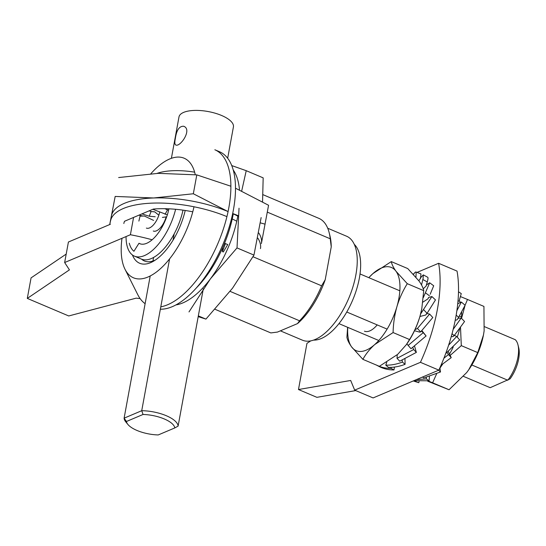 <?xml version="1.0" encoding="UTF-8"?>
<svg xmlns="http://www.w3.org/2000/svg" width="546" height="546" viewBox="0 0 546 546"><rect width="100%" height="100%" fill="white"/><g stroke="black" fill="none" stroke-linecap="round" stroke-linejoin="round"><path stroke-width="0.82" d="M150.88 173.703A64.94 30.18 113 0 1 172.14 158.074A64.94 30.18 113 0 1 195.27 174.72A64.94 30.18 113 0 0 172.14 158.074A64.94 30.18 113 0 0 150.88 173.703M193.994 206.777A64.94 30.18 113 0 1 160.606 268.557A64.94 30.18 113 0 1 125.027 269.301A64.94 30.18 113 0 1 121.99 238.288A64.94 30.18 113 0 0 125.027 269.301L137.769 294.663A84.705 39.367 113 0 0 145.113 303.685A84.705 39.367 113 0 1 137.769 294.663L125.027 269.301A64.94 30.18 113 0 0 160.606 268.557A64.94 30.18 113 0 0 193.994 206.777M185.21 210.476A49.126 22.83 113 0 1 153.522 261.193A49.126 22.83 113 0 1 132.439 254.982A49.126 22.83 113 0 0 153.522 261.193A49.126 22.83 113 0 0 185.21 210.476M355.856 274.979A56.47 26.242 -67 0 0 346.574 236.22A56.47 26.242 -67 0 1 355.856 274.979A56.47 26.242 -67 0 1 302.518 340.219A56.47 26.242 -67 0 0 355.856 274.979M287.503 327.832L277.477 332.07L270.85 332.923A62.114 28.87 113 0 1 270.393 332.739L215.076 309.309L270.85 332.923L277.477 332.07L297.529 323.594L299.549 320.789L230.105 291.373L299.549 320.789A62.114 28.87 113 0 0 321.614 285.817L325.218 279.702A59.296 27.553 113 0 1 297.529 323.594L287.503 327.832M155.392 260.019A45.175 20.994 113 0 1 144.397 260.974A45.175 20.994 113 0 1 141.571 259.166A45.175 20.994 113 0 0 144.397 260.974A45.175 20.994 113 0 0 155.392 260.019M214.851 149.768A84.705 39.367 113 0 1 222.543 231.443A84.705 39.367 113 0 1 160.79 306.845A84.705 39.367 113 0 0 222.543 231.443A84.705 39.367 113 0 0 214.851 149.768L219.458 151.713A84.705 39.367 113 0 1 225.478 238.036A84.705 39.367 113 0 1 160.36 309.2A84.705 39.367 113 0 0 225.478 238.036A84.705 39.367 113 0 0 219.458 151.713L214.851 149.768M318.844 218.345A62.114 28.87 113 0 1 329.19 232.767A62.114 28.87 113 0 1 330.241 238.786L331.245 246.847L325.218 279.702A59.296 27.553 113 0 1 297.529 323.594L299.549 320.789A62.114 28.87 113 0 0 321.614 285.817L325.218 279.702L331.245 246.847L330.241 238.786L267.315 212.128L330.241 238.786A62.114 28.87 113 0 0 329.19 232.767A62.114 28.87 113 0 0 318.844 218.345L262.913 194.649L318.844 218.345M329.921 235.688A59.296 27.553 113 0 1 331.245 246.847A59.296 27.553 113 0 0 329.921 235.688L329.19 232.767L329.921 235.688M253.016 256.757L321.614 285.817L253.016 256.757M313.67 340.097A52.798 24.536 -67 0 0 352.661 300.129A52.798 24.536 -67 0 0 354.238 244.308M183.006 210.149A44.608 20.734 113 0 1 171.028 239.278A44.608 20.734 113 0 1 141.394 259.091L134.487 256.163A44.608 20.734 113 0 1 126.058 236.561M166.12 216.885A14.114 6.559 113 0 1 162.667 224.74A14.114 6.559 113 0 1 153.29 231.013M463.527 376.392L490.192 387.687L510.073 378.863A24.563 11.418 -67 0 0 518.7 347.747L517.97 344.833A27.389 12.729 -67 0 0 515.26 339.694L484.568 326.699M471.84 364.994L507.814 380.234A27.389 12.729 -67 0 0 517.97 344.833M387.128 329.115L346.778 312.019M461.534 316.939L459.445 316.052M399.836 290.806L360.012 273.942M378.788 340.499L338.964 323.635M362.906 359.357L379.347 366.325L397.734 354.32L406.272 344.744L409.534 339.53L393.093 332.562L374.713 344.567C369.656 349.174 365.718 354.101 362.906 359.357L351.617 346.922A45.175 20.994 113 0 1 347.782 327.368M368.83 277.675A45.175 20.994 113 0 1 372.911 273.601A45.175 20.994 113 0 1 396 271.246L407.282 283.688L423.723 290.649L421.805 308.64L419.922 316.482A45.175 20.994 113 0 1 407.063 343.611L406.272 344.744M421.812 308.592A45.175 20.994 113 0 1 421.744 308.947A45.175 20.994 113 0 1 419.922 316.482C417.39 324.822 413.929 332.5 409.534 339.53M407.282 283.688C402.846 290.806 399.385 298.491 396.901 306.729C394.56 315.151 393.297 323.764 393.093 332.562M368.789 277.655L372.911 273.601L391.291 261.602C391.796 264.312 393.366 267.526 396 271.246A45.175 20.994 113 0 1 396.901 306.729A45.175 20.994 113 0 1 374.713 344.567A45.175 20.994 113 0 1 351.617 346.922C348.983 343.195 347.413 339.981 346.915 337.271L347.625 327.3M377.204 324.911A23.997 11.152 113 0 1 364.448 331.183M423.723 290.649C423.225 287.933 421.655 284.719 419.021 280.999L407.732 268.564L391.291 261.602M436.575 373.942L432.603 382.794L449.044 389.755L427.777 381.238M432.603 382.794L428.139 380.972M442.533 364.243A45.175 20.994 113 0 1 440.342 366.789M459.691 328.719A45.175 20.994 113 0 1 457.248 337.121M453.235 346.983A45.175 20.994 113 0 1 449.522 354.054M459.302 300.177A45.175 20.994 113 0 1 460.21 302.552M461.65 312.285A45.175 20.994 113 0 1 461.425 318.291M442.642 364.168L439.96 368.079M460.524 327.573L461.302 345.638L450.17 355.412M483.572 334.391A45.175 20.994 113 0 1 483.442 335.08A45.175 20.994 113 0 1 468.761 369.744A45.175 20.994 113 0 1 468.57 370.017M449.044 389.755L466.68 372.57L468.721 369.806L477.743 352.6L483.463 334.985L484.125 330.903L483.933 306.415L467.492 299.454L465.11 305.248L461.315 302.027L456.831 310.845M465.083 305.316L461.534 318.393M477.743 352.6L461.302 345.638M467.492 299.454L460.599 296.642M414.496 330.746L419.574 332.091L420.618 331.92L432.807 317.533L429.634 314.059L417.444 328.446L414.974 329.723M406.879 343.878L408.155 345.427L423.239 332.664L421.43 331.088M408.155 345.427L411.008 348.73L426.092 335.961L421.887 330.617M423.239 332.664L426.092 335.961M417.444 328.446L420.618 331.92M412.762 347.495L413.677 349.529L397.038 358.326L397.229 354.757M413.677 349.529L416.359 352.395L414.564 346.171M397.038 358.326L399.72 361.193L416.359 352.395M402.17 360.258L402.402 362.08C396.71 364.25 391.175 365.274 385.783 365.165L386.766 362.237M402.402 362.08L405.091 364.318L404.968 359.043M385.783 365.165L388.472 367.403C393.857 367.519 399.399 366.489 405.091 364.318M391.216 367.369L391.134 368.407C385.708 368.454 380.698 367.287 376.105 364.905L378.972 366.427C383.558 368.809 388.568 369.976 393.994 369.935L394.485 367.069M391.134 368.407L393.994 369.935M413.506 274.406L413.759 274.024C414.987 272.201 415.799 271.594 416.188 272.195L415.936 277.115M415.956 271.99L420.959 273.901L415.956 271.99M418.823 280.726L420.536 278.344L420.959 273.901M420.243 278.119L423.3 274.877L423.102 278.494L421.532 284.944M423.3 274.877L427.75 277.286C428.214 277.737 428.05 279.279 427.265 281.92L426.876 283.347L427.265 281.92L422.816 279.511M423.232 288.848L426.173 285.961L426.876 283.347M426.235 285.108L429.668 282.78L423.314 297.604M429.668 282.78L433.701 285.776L430.18 294.267M425.382 292.765L429.415 295.761M422.829 302.163L427.968 298.853L428.535 297.631M428.453 297.529L431.893 296.539L420.618 313.943M423.669 309.705L427.081 313.322L435.483 299.911L431.893 296.539M419.922 316.475L425.648 315.049L427.081 313.322M429.634 314.059L426.556 313.493M413.895 380.678L429.095 380.794L429.436 376.631M413.342 380.91L415.765 381.558L415.847 381.074M415.765 381.558L418.775 382.705L419.103 381.463M413.267 380.944L418.775 382.705M458.49 291.796L461.261 293.591L459.445 299.822M458.012 300.662L458.865 301.215M457.637 304.566L458.08 303.351M461.315 302.027L457.828 303.692M456.149 315.158L458.674 317.301L459.002 316.776L458.271 317.949L465.11 305.248M455.166 320.413L457.186 319.717L458.271 317.949M457.896 318.243L461.199 318.052L453.16 329.368M461.199 318.052L464.557 321.512L454.101 335.756L452.054 333.647M451.269 336.473L452.832 336.677L454.101 335.756M453.931 335.108L456.695 336.486L448.614 345.168M456.695 336.486L459.684 339.912L445.679 353.583M447.167 352.634L448.484 354.531L443.905 358.231M448.484 354.531L451.228 357.637L448.348 351.597M441.025 365.219L451.228 357.637M438.636 370.215L440.492 371.99L439.919 367.758M422.631 376.986L423.662 377.975L440.492 371.99M426.317 377.45L426.337 378.924L416.455 379.6M426.337 378.924L429.095 380.794M355.746 390.588L316.892 397.331L298.478 389.53L350.682 380.466L354.682 390.131L420.434 362.326A112.23 52.157 -67 0 0 438.609 263.288L417.083 272.393M310.708 340.909L306.954 343.345L298.478 389.53M413.97 273.71L413.165 274.051M420.434 362.326L438.848 370.127L373.095 397.932L354.682 390.131M438.848 370.127A112.23 52.157 -67 0 0 457.029 271.089L438.609 263.288M196.526 287.756A76.235 35.429 -67 0 0 233.306 213.732M222.638 247.809L222.406 251.583L223.321 251.972L227.743 244.547L224.563 243.27M239.496 189.967A76.235 35.429 -67 0 0 233.169 169.902M175.989 304.907A76.235 35.429 -67 0 0 210.428 278.835A76.235 35.429 -67 0 0 237.933 215.534L232.671 213.479M222.406 251.583L225.443 243.571M188.991 311.93L210.428 278.835L237.012 247.918L239.039 208.21M237.012 247.918L253.958 255.091L232.528 288.192L205.938 319.11L198.198 316.632M261.145 217.574L253.958 255.091M241.687 190.984L246.226 170.686L263.172 177.866L262.551 201.802M246.226 170.686L231.702 165.561M198.335 315.888L205.938 319.11M215.083 309.302L270.85 332.923A62.114 28.87 113 0 1 270.393 332.739L215.076 309.309M157.084 173.382A46.867 17.936 10.4 0 1 194.642 172.167M175.621 209.289A44.608 20.734 113 0 1 134.487 256.163M168.912 208.825A31.061 14.435 113 0 1 139.776 243.687A31.061 14.435 113 0 1 138.971 243.277L133.934 251.269A40.657 18.898 113 0 1 129.286 243.195M138.971 243.277L140.629 243.98M159.685 211.95A14.114 6.559 113 0 1 149.536 227.914A14.114 6.559 113 0 1 146.383 228.085M171.389 158.32L178.986 116.96A27.669 10.586 10.4 0 1 208.108 111.534A27.669 10.586 10.4 0 1 233.415 126.945L227.662 158.279M175.341 138.541C174.556 142.226 174.679 144.369 175.723 144.97C180.146 147.488 192.622 129.341 183.654 126.249C179.286 126.071 176.515 130.173 175.341 138.541M174.816 427.928L158.224 434.944A24.563 9.398 10.4 0 1 127.941 424.501L125.798 421.915A27.389 10.483 10.4 0 1 124.106 418.168L141.728 410.708L143.045 414.469A24.563 9.398 10.4 0 1 174.816 427.928L178.098 426.119L203.31 288.779M169.594 258.865L141.728 410.708A27.389 10.483 10.4 0 1 178.098 426.119M173.021 240.213L174.194 233.831M143.045 414.469L126.454 421.485L124.106 418.168L150.205 275.976M152.948 261.002L153.603 257.446M127.941 424.501A24.563 9.398 10.4 0 1 126.454 421.485M164.735 220.809A29.648 11.343 10.4 0 1 165.185 220.7M138.882 221.089L140.056 216.141L144.397 216.032L153.562 220.4M143.769 216.066L144.397 216.032M141.953 213.889L149.235 216.23L155.194 216.755M149.235 216.23L151.112 211.514L149.147 210.845M158.845 215.192L154.784 211.896L151.112 211.514M153.556 211.671L154.784 211.896M152.812 209.295L167.356 214.824M162.415 217.397L166.68 216.83M165.09 214.285L167.506 209.862L164.858 208.695M168.625 210.155L167.506 209.862M140.145 298.607L136.193 298.143L68.735 315.957L27.3 298.403L31.067 277.88L66.196 254.088M27.3 298.403L69.431 269.867L64.646 262.537L68.414 242.015L110.367 224.27M138.943 215.158A112.23 42.95 10.4 0 1 142.984 216.032M133.572 217.431L130.398 234.732L64.646 262.537M130.398 234.732A112.23 42.95 10.4 0 1 152.17 239.776M228.057 211.568L193.332 193.762L153.726 197.973A76.235 29.177 10.4 0 1 228.057 211.568A76.235 29.177 10.4 0 0 111.439 215.95L110.497 221.082A76.235 29.177 10.4 0 1 226.911 216.619M231.504 218.625A76.235 29.177 10.4 0 1 236.773 221.212M257.855 238.138A76.235 29.177 10.4 0 1 260.462 248.607M232.651 213.588A76.235 29.177 10.4 0 1 237.824 216.141A76.235 29.177 10.4 0 0 233.279 213.882M235.463 188.172L268.571 205.276L261.384 243.577A76.235 29.177 10.4 0 0 258.824 233.046A76.235 29.177 10.4 0 1 261.404 243.475M123.826 223.526A62.681 23.99 10.4 0 1 124.563 221.246L153.392 209.05A62.681 23.99 10.4 0 1 192.765 211.821M111.459 215.847A76.235 29.177 10.4 0 1 153.726 197.973L115.179 196.437L109.773 224.515M265.103 224.167L260.449 222.891M109.705 224.549L115.179 196.437M118.646 177.552L158.244 173.341L196.799 174.877L193.332 193.762M230.862 186.22L196.799 174.877M280.385 330.842L302.518 340.219L280.385 330.842M327.716 228.235L346.574 236.22L327.716 228.235"/></g></svg>
